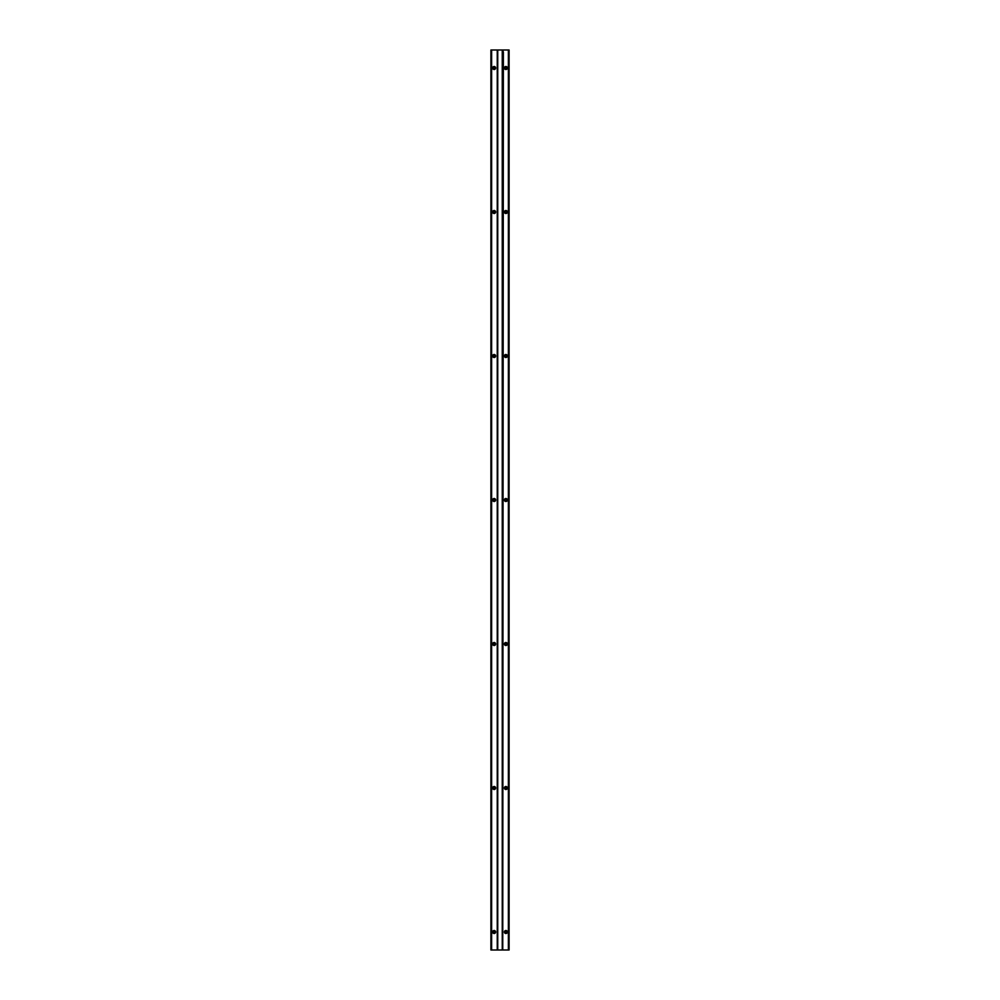 <?xml version="1.0" encoding="UTF-8"?>
<svg xmlns="http://www.w3.org/2000/svg" width="1000" height="1000" viewBox="0 0 1000 1000"><rect width="100%" height="100%" fill="white"/><g stroke="black" fill="none" stroke-linecap="round" stroke-linejoin="round"><path stroke-width="1.5" d="M494.137 67.2A0.8 0.8 0 0 0 493.338 68A0.8 0.8 0 0 0 494.137 68.8A0.8 0.8 0 0 0 494.925 68A0.8 0.8 0 0 0 494.137 67.2M494.137 66.5A1.5 1.5 0 0 0 492.638 68A1.5 1.5 0 0 0 494.137 69.5A1.5 1.5 0 0 0 495.625 68A1.5 1.5 0 0 0 494.137 66.5M494.137 211.2A0.8 0.8 0 0 0 493.338 212A0.8 0.8 0 0 0 494.137 212.8A0.8 0.8 0 0 0 494.925 212A0.8 0.8 0 0 0 494.137 211.2M494.137 210.5A1.5 1.5 0 0 0 492.638 212A1.5 1.5 0 0 0 494.137 213.5A1.5 1.5 0 0 0 495.625 212A1.5 1.5 0 0 0 494.137 210.5M494.137 355.2A0.8 0.8 0 0 0 493.338 356A0.8 0.8 0 0 0 494.137 356.8A0.8 0.8 0 0 0 494.925 356A0.8 0.8 0 0 0 494.137 355.2M494.137 354.5A1.5 1.5 0 0 0 492.638 356A1.5 1.5 0 0 0 494.137 357.5A1.5 1.5 0 0 0 495.625 356A1.5 1.5 0 0 0 494.137 354.5M494.137 499.2A0.8 0.8 0 0 0 493.338 500A0.8 0.8 0 0 0 494.137 500.8A0.8 0.8 0 0 0 494.925 500A0.8 0.8 0 0 0 494.137 499.2M494.137 498.5A1.5 1.5 0 0 0 492.638 500A1.5 1.5 0 0 0 494.137 501.5A1.5 1.5 0 0 0 495.625 500A1.5 1.5 0 0 0 494.137 498.5M494.137 643.2A0.8 0.8 0 0 0 493.338 644A0.8 0.8 0 0 0 494.137 644.8A0.8 0.8 0 0 0 494.925 644A0.8 0.8 0 0 0 494.137 643.2M494.137 642.5A1.5 1.5 0 0 0 492.638 644A1.5 1.5 0 0 0 494.137 645.5A1.5 1.5 0 0 0 495.625 644A1.5 1.5 0 0 0 494.137 642.5M494.137 787.2A0.8 0.8 0 0 0 493.338 788A0.8 0.8 0 0 0 494.137 788.8A0.8 0.8 0 0 0 494.925 788A0.8 0.8 0 0 0 494.137 787.2M494.137 786.5A1.5 1.5 0 0 0 492.638 788A1.5 1.5 0 0 0 494.137 789.5A1.5 1.5 0 0 0 495.625 788A1.5 1.5 0 0 0 494.137 786.5M494.137 931.2A0.8 0.8 0 0 0 493.338 932A0.8 0.8 0 0 0 494.137 932.8A0.8 0.8 0 0 0 494.925 932A0.8 0.8 0 0 0 494.137 931.2M494.137 930.5A1.5 1.5 0 0 0 492.638 932A1.5 1.5 0 0 0 494.137 933.5A1.5 1.5 0 0 0 495.625 932A1.5 1.5 0 0 0 494.137 930.5M505.875 67.2A0.8 0.8 0 0 0 505.075 68A0.8 0.8 0 0 0 505.875 68.8A0.8 0.8 0 0 0 506.675 68A0.8 0.8 0 0 0 505.875 67.2M505.875 66.5A1.5 1.5 0 0 0 504.387 68A1.5 1.5 0 0 0 505.875 69.5A1.5 1.5 0 0 0 507.375 68A1.5 1.5 0 0 0 505.875 66.5M505.875 211.2A0.8 0.8 0 0 0 505.075 212A0.8 0.8 0 0 0 505.875 212.8A0.8 0.8 0 0 0 506.675 212A0.8 0.8 0 0 0 505.875 211.2M505.875 210.5A1.5 1.5 0 0 0 504.387 212A1.5 1.5 0 0 0 505.875 213.5A1.5 1.5 0 0 0 507.375 212A1.5 1.5 0 0 0 505.875 210.5M505.875 355.2A0.8 0.8 0 0 0 505.075 356A0.8 0.8 0 0 0 505.875 356.8A0.8 0.8 0 0 0 506.675 356A0.8 0.8 0 0 0 505.875 355.2M505.875 354.5A1.5 1.5 0 0 0 504.387 356A1.5 1.5 0 0 0 505.875 357.5A1.5 1.5 0 0 0 507.375 356A1.5 1.5 0 0 0 505.875 354.5M505.875 499.2A0.8 0.8 0 0 0 505.075 500A0.8 0.8 0 0 0 505.875 500.8A0.8 0.8 0 0 0 506.675 500A0.8 0.8 0 0 0 505.875 499.2M505.875 498.5A1.5 1.5 0 0 0 504.387 500A1.5 1.5 0 0 0 505.875 501.5A1.5 1.5 0 0 0 507.375 500A1.5 1.5 0 0 0 505.875 498.5M505.875 643.2A0.8 0.8 0 0 0 505.075 644A0.8 0.8 0 0 0 505.875 644.8A0.8 0.8 0 0 0 506.675 644A0.8 0.8 0 0 0 505.875 643.2M505.875 642.5A1.5 1.5 0 0 0 504.387 644A1.5 1.5 0 0 0 505.875 645.5A1.5 1.5 0 0 0 507.375 644A1.5 1.5 0 0 0 505.875 642.5M505.875 787.2A0.8 0.8 0 0 0 505.075 788A0.8 0.8 0 0 0 505.875 788.8A0.8 0.8 0 0 0 506.675 788A0.8 0.8 0 0 0 505.875 787.2M505.875 786.5A1.5 1.5 0 0 0 504.387 788A1.5 1.5 0 0 0 505.875 789.5A1.5 1.5 0 0 0 507.375 788A1.5 1.5 0 0 0 505.875 786.5M505.875 931.2A0.8 0.8 0 0 0 505.075 932A0.8 0.8 0 0 0 505.875 932.8A0.8 0.8 0 0 0 506.675 932A0.8 0.8 0 0 0 505.875 931.2M505.875 930.5A1.5 1.5 0 0 0 504.387 932A1.5 1.5 0 0 0 505.875 933.5A1.5 1.5 0 0 0 507.375 932A1.5 1.5 0 0 0 505.875 930.5M497.25 50L497.25 950L490.913 950L490.913 50L502.75 50L503.375 52.25L502.75 950L508.375 950L508.375 50L502.75 50M508.375 950L509.087 950L509.087 50L508.375 50M497.25 950L502.25 950L502.25 50M497.75 950L497.75 50M491.625 950L491.625 50"/></g></svg>
